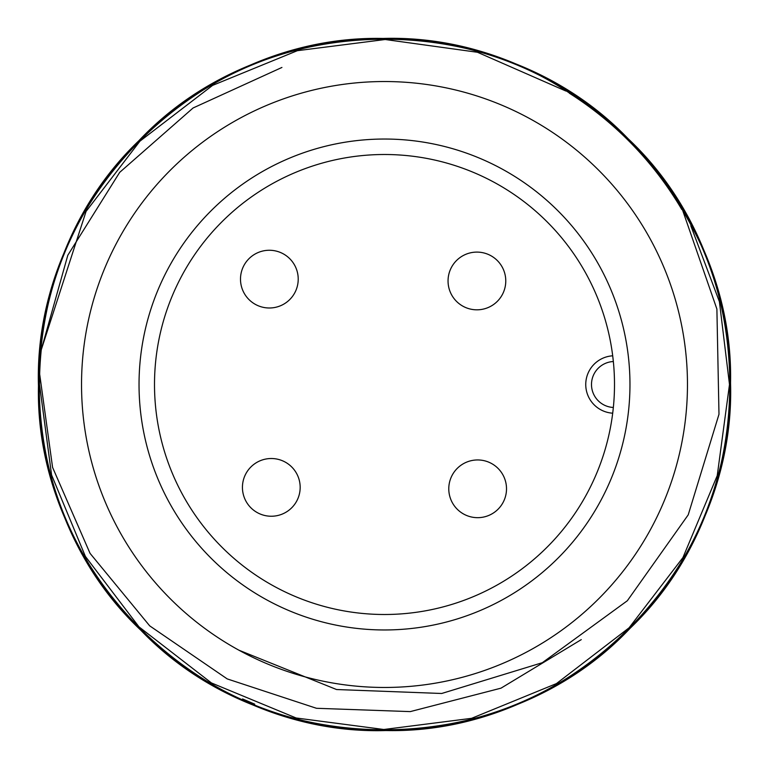 <?xml version="1.0" encoding="UTF-8"?>
<svg xmlns="http://www.w3.org/2000/svg" width="769" height="769" viewBox="0 0 769 769"><rect width="100%" height="100%" fill="white"/><g stroke="black" fill="none" stroke-linecap="round" stroke-linejoin="round"><path stroke-width="1.15" d="M681.805 209.485A344.993 344.993 0 0 0 569.396 93.232M238.948 650.209L336.543 689.524L441.704 693.484L542.337 662.695L627.341 600.743L688.226 514.846L718.986 414.251L716.891 309.051L682.257 209.216M625.553 136.969C652.583 164.018 674.951 194.442 692.658 228.22C761.896 357.585 733.338 526.083 630.224 628.167C503.541 762.8 268.65 763.78 140.833 630.224C74.497 562.302 40.363 480.875 38.45 385.951C32.827 201.17 198.229 34.384 383.049 38.45C567.83 32.827 734.616 198.229 730.55 383.049C729.435 477.982 695.993 559.688 630.224 628.167C503.541 762.8 268.65 763.78 140.833 630.224C6.2 503.541 5.22 268.65 138.776 140.833C265.459 6.2 500.35 5.22 628.167 138.776C694.503 206.698 728.637 288.125 730.55 383.049C736.173 567.83 570.771 734.616 385.951 730.55C201.17 736.173 34.384 570.771 38.45 385.951C39.565 291.018 73.007 209.312 138.776 140.833C265.459 6.2 500.35 5.22 628.167 138.776C762.8 265.459 763.78 500.35 630.224 628.167C503.541 762.8 268.65 763.78 140.833 630.224C6.2 503.541 5.22 268.65 138.776 140.833C206.698 74.497 288.125 40.363 383.049 38.45C567.83 32.827 734.616 198.229 730.55 383.049C736.173 567.83 570.771 734.616 385.951 730.55C201.17 736.173 34.384 570.771 38.45 385.951C32.827 201.17 198.229 34.384 383.049 38.45C477.982 39.565 559.688 73.007 628.167 138.776C762.8 265.459 763.78 500.35 630.224 628.167C562.302 694.503 480.875 728.637 385.951 730.55C201.17 736.173 34.384 570.771 38.45 385.951C32.827 201.17 198.229 34.384 383.049 38.45C567.83 32.827 734.616 198.229 730.55 383.049C736.173 567.83 570.771 734.616 385.951 730.55C291.018 729.435 209.312 695.993 140.833 630.224C6.2 503.541 5.22 268.65 138.776 140.833C248.454 27.434 436.773 3.912 569.502 93.068M81.533 384.5A302.967 302.967 0 0 1 384.5 81.533A302.967 302.967 0 0 1 687.467 384.5A302.967 302.967 0 0 1 384.5 687.467A302.967 302.967 0 0 1 81.533 384.5A302.967 302.967 0 0 1 384.5 81.533A302.967 302.967 0 0 1 687.467 384.5M613.345 407.474L612.701 413.193A28.751 28.751 0 0 1 585.747 384.5A28.751 28.751 0 0 1 612.701 355.807L613.345 361.526A23.003 23.003 0 0 0 591.496 384.5A23.003 23.003 0 0 0 613.345 407.474M612.72 413.049L612.701 413.193A28.751 28.751 0 0 1 585.747 384.5A28.751 28.751 0 0 1 612.701 355.807M154.502 384.5A229.998 229.998 0 0 0 384.5 614.498A229.998 229.998 0 0 0 614.498 384.5A229.998 229.998 0 0 0 384.5 154.502A229.998 229.998 0 0 0 154.502 384.5M505.771 280.954A28.866 28.866 0 0 1 476.915 309.82A28.866 28.866 0 0 1 448.048 280.954A28.866 28.866 0 0 1 476.915 252.097A28.866 28.866 0 0 1 505.771 280.954M300.17 487.383A28.866 28.866 0 0 1 271.303 516.239A28.866 28.866 0 0 1 242.437 487.383A28.866 28.866 0 0 1 271.303 458.516A28.866 28.866 0 0 1 300.17 487.383M298.218 279.128A28.866 28.866 0 0 1 269.352 307.994A28.866 28.866 0 0 1 240.495 279.128A28.866 28.866 0 0 1 269.352 250.261A28.866 28.866 0 0 1 298.218 279.128M506.511 488.805A28.866 28.866 0 0 1 477.645 517.672A28.866 28.866 0 0 1 448.779 488.805A28.866 28.866 0 0 1 477.645 459.949A28.866 28.866 0 0 1 506.511 488.805M729.493 384.5L719.399 301.659L690.822 225.807L719.399 301.659L729.493 384.5L719.399 301.659L690.822 225.807L719.399 301.659L729.493 384.5L719.399 301.659L690.822 225.807L719.399 301.659L729.493 384.5L719.399 301.659L690.822 225.807L719.399 301.659L729.493 384.5L719.399 301.659L690.822 225.807L719.399 301.659L729.493 384.5L719.399 301.659L690.822 225.807L719.399 301.659L729.493 384.5L719.399 301.659L690.822 225.807L719.399 301.659L729.493 384.5L719.399 301.659L690.822 225.807L719.399 301.659L729.493 384.5L717.237 475.636L682.939 557.573L629.09 627.802L556.42 683.603L471.628 718.313L383.837 729.493L296.094 717.977L211.427 682.939L138.978 626.86L85.397 556.42L51.581 474.982L39.507 384.5L51.581 474.982L85.397 556.42L138.978 626.86L211.427 682.939L296.094 717.977L383.837 729.493L471.628 718.313L556.42 683.603L629.09 627.802L682.939 557.573L717.237 475.636L729.493 384.5L717.237 475.636L682.939 557.573L629.09 627.802L556.42 683.603L471.628 718.313L383.837 729.493L296.094 717.977L211.427 682.939L138.978 626.86L85.397 556.42L51.581 474.982L39.507 384.5L51.581 474.982L85.397 556.42L138.978 626.86L211.427 682.939L296.094 717.977L383.837 729.493L471.628 718.313L556.42 683.603L629.09 627.802L682.939 557.573L717.237 475.636L729.493 384.5L717.237 475.636L682.939 557.573L629.09 627.802L556.42 683.603L471.628 718.313L383.837 729.493L296.094 717.977L211.427 682.939L138.978 626.86L85.397 556.42L51.581 474.982L39.507 384.5L51.581 474.982L85.397 556.42L138.978 626.86L211.427 682.939L296.094 717.977L383.837 729.493L471.628 718.313L556.42 683.603L629.09 627.802L682.939 557.573L717.237 475.636L729.493 384.5L717.237 475.636L682.939 557.573L629.09 627.802L556.42 683.603L471.628 718.313L383.837 729.493L296.094 717.977L211.427 682.939L138.978 626.86L85.397 556.42L51.581 474.982L39.507 384.5L51.581 474.982L85.397 556.42L138.978 626.86L211.427 682.939L296.094 717.977L383.837 729.493L471.628 718.313L556.42 683.603L629.09 627.802L682.939 557.573L717.237 475.636L729.493 384.5L717.237 475.636L682.939 557.573L629.09 627.802L556.42 683.603L471.628 718.313L383.837 729.493L296.094 717.977L211.427 682.939L138.978 626.86L85.397 556.42L51.581 474.982L39.507 384.5L51.581 474.982L85.397 556.42L138.978 626.86L211.427 682.939L296.094 717.977L383.837 729.493L471.628 718.313L556.42 683.603L629.09 627.802L682.939 557.573L717.237 475.636L729.493 384.5L717.237 475.636L682.939 557.573L629.09 627.802L556.42 683.603L471.628 718.313L383.837 729.493L296.094 717.977L211.427 682.939L138.978 626.86L85.397 556.42L51.581 474.982L39.507 384.5L51.581 474.982L85.397 556.42L138.978 626.86L211.427 682.939L296.094 717.977L383.837 729.493L471.628 718.313L556.42 683.603L629.09 627.802L682.939 557.573L717.237 475.636L729.493 384.5L717.237 475.636L682.939 557.573L629.09 627.802L556.42 683.603L471.628 718.313L383.837 729.493L296.094 717.977L211.427 682.939L138.978 626.86L85.397 556.42L51.581 474.982L39.507 384.5L51.581 474.982L85.397 556.42L51.581 474.982L39.507 384.5L51.581 474.982L85.397 556.42L138.978 626.86L211.427 682.939L296.094 717.977L383.837 729.493L471.628 718.313L556.42 683.603L629.09 627.802L682.939 557.573L717.237 475.636L729.493 384.5M281.925 67.451L193.086 107.977L119.685 172.371L67.807 255.26L41.257 349.808L86.061 211.427L139.91 141.198L212.58 85.397L297.372 50.687L385.163 39.507L477.482 52.273L565.84 91.011L477.482 52.273L385.163 39.507L297.372 50.687L212.58 85.397L139.91 141.198L86.061 211.427L41.257 349.808L86.061 211.427L139.91 141.198L212.58 85.397L297.372 50.687L385.163 39.507L477.482 52.273L565.84 91.011L477.482 52.273L385.163 39.507L297.372 50.687L212.58 85.397L139.91 141.198L86.061 211.427L41.257 349.808L86.061 211.427L139.91 141.198L212.58 85.397L297.372 50.687L385.163 39.507L477.482 52.273L565.84 91.011L477.482 52.273L385.163 39.507L297.372 50.687L212.58 85.397L139.91 141.198L86.061 211.427L41.257 349.808L86.061 211.427L139.91 141.198L212.58 85.397L297.372 50.687L385.163 39.507L477.482 52.273L565.84 91.011L477.482 52.273L385.163 39.507L297.372 50.687L212.58 85.397L139.91 141.198L86.061 211.427L41.257 349.808L86.061 211.427L139.91 141.198L212.58 85.397L297.372 50.687L385.163 39.507L477.482 52.273L565.84 91.011L477.482 52.273L385.163 39.507L297.372 50.687L212.58 85.397L139.91 141.198L86.061 211.427L41.257 349.808L86.061 211.427L139.91 141.198L212.58 85.397L297.372 50.687L385.163 39.507L477.482 52.273L565.84 91.011L477.482 52.273L385.163 39.507L297.372 50.687L212.58 85.397L139.91 141.198L86.061 211.427L41.257 349.808A344.993 344.993 0 0 0 39.661 374.099L39.507 384.5L39.661 374.099L39.507 384.5L39.661 374.099L39.507 384.5L39.661 374.099L39.507 384.5L39.661 374.099L39.507 384.5L39.661 374.099L39.507 384.5L39.661 374.099L52.58 467.389L90.05 553.353L149.695 625.851L227.22 678.912L316.472 708.287L410.281 711.604L501.013 688.159L581.277 639.625M242.571 698.944L254.712 704.144M629.965 384.5A245.465 245.465 0 0 0 384.5 139.035A245.465 245.465 0 0 0 139.035 384.5A245.465 245.465 0 0 0 384.5 629.965A245.465 245.465 0 0 0 629.965 384.5"/></g></svg>
